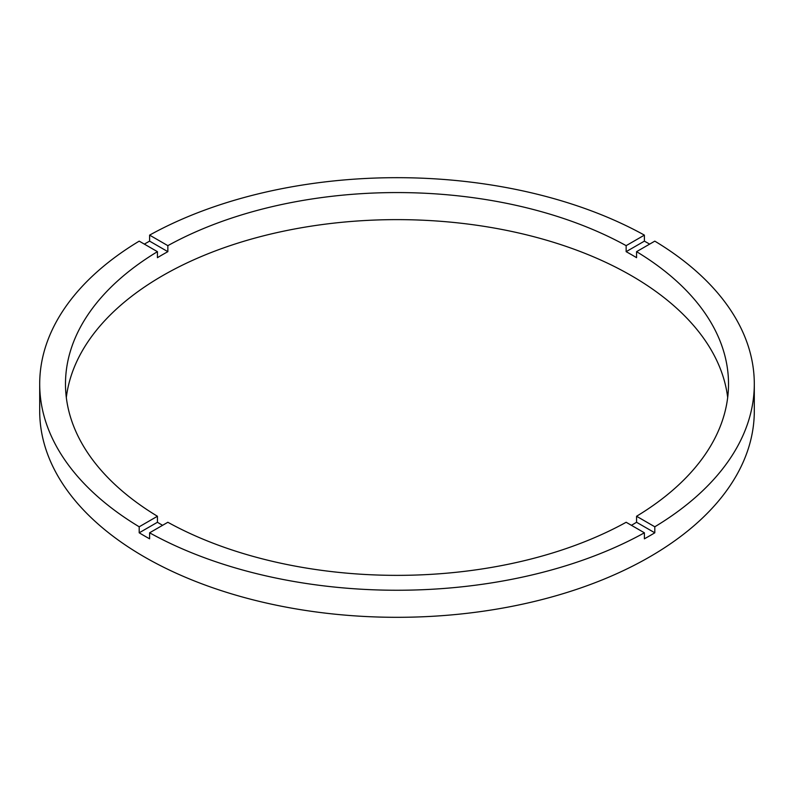 <?xml version="1.0" encoding="UTF-8"?>
<svg xmlns="http://www.w3.org/2000/svg" width="794" height="794" viewBox="0 0 794 794"><rect width="100%" height="100%" fill="white"/><g stroke="black" fill="none" stroke-linecap="round" stroke-linejoin="round"><path stroke-width="1.19" d="M162.581 525.32A331.515 191.404 0 0 1 157.43 522.273L157.43 516.259L139.198 526.789A357.3 206.281 0 0 1 39.7 383.959L39.7 411.034A357.3 206.281 0 0 0 144.349 556.892A357.3 206.281 0 0 0 533.737 601.614A357.3 206.281 0 0 0 754.3 411.034L754.3 383.959A357.3 206.281 0 0 0 654.802 241.138L636.57 251.668A331.515 191.404 0 0 1 728.515 383.959A331.515 191.404 0 0 1 636.57 516.259L636.57 522.273A331.515 191.404 0 0 1 631.419 525.32M39.7 383.959A357.3 206.281 0 0 1 139.198 241.138L157.43 251.668A331.515 191.404 0 0 0 65.485 383.959A331.515 191.404 0 0 0 157.43 516.259M157.43 251.668L157.43 257.683A331.515 191.404 0 0 1 167.852 251.668L167.852 245.654L149.609 235.123A357.3 206.281 0 0 1 644.391 235.123L626.148 245.654A331.515 191.404 0 0 0 167.852 245.654M626.148 245.654L626.148 251.668A331.515 191.404 0 0 1 631.419 254.636A331.515 191.404 0 0 1 636.57 257.683L636.57 251.668M727.681 397.496A331.515 191.404 0 0 0 631.419 275.687A331.515 191.404 0 0 0 281.046 231.719A331.515 191.404 0 0 0 66.319 397.496M157.43 522.273L139.198 532.804A357.3 206.281 0 0 0 144.349 535.841A357.3 206.281 0 0 0 149.609 538.818L149.609 532.804A357.3 206.281 0 0 0 644.391 532.804L644.391 538.818A357.3 206.281 0 0 0 654.802 532.804L636.57 522.273M654.802 532.804L654.802 526.789A357.3 206.281 0 0 0 754.3 383.959M654.802 526.789L636.57 516.259M149.609 532.804L167.852 522.273A331.515 191.404 0 0 0 626.148 522.273L644.391 532.804M139.198 532.804L139.198 526.789M167.852 251.668L149.609 241.138A357.3 206.281 0 0 0 144.349 244.115M149.609 241.138L149.609 235.123M644.391 235.123L644.391 241.138L626.148 251.668M649.651 244.115A357.3 206.281 0 0 0 644.391 241.138"/></g></svg>
